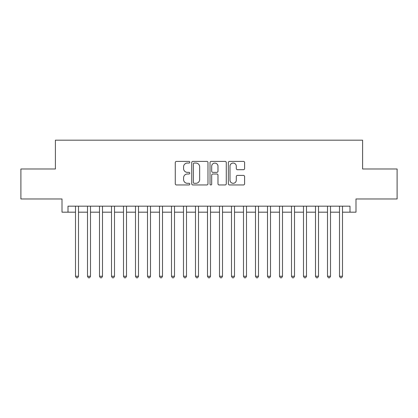 <?xml version="1.0" encoding="UTF-8"?>
<svg xmlns="http://www.w3.org/2000/svg" width="418" height="418" viewBox="0 0 418 418"><rect width="100%" height="100%" fill="white"/><g stroke="black" fill="none" stroke-linecap="round" stroke-linejoin="round"><path stroke-width="0.63" d="M189.798 162.226A0.826 0.826 0 0 0 188.978 161.4L176.459 161.4A1.176 1.176 0 0 0 175.283 162.581L175.283 183.779A1.176 1.176 0 0 0 176.459 184.96L188.978 184.96A0.826 0.826 0 0 0 189.798 184.134A0.826 0.826 0 0 0 188.978 183.309L187.358 183.309A3.767 3.767 0 0 1 183.586 179.541L183.586 177.775A3.767 3.767 0 0 1 187.358 174.003L188.978 174.003A0.826 0.826 0 0 0 189.798 173.177A0.826 0.826 0 0 0 188.978 172.357L187.358 172.357A3.767 3.767 0 0 1 183.586 168.585L183.586 166.819A3.767 3.767 0 0 1 187.358 163.051L188.978 163.051A0.826 0.826 0 0 0 189.798 162.226M243.422 169.703A1.176 1.176 0 0 0 244.603 168.527L244.603 162.581A1.176 1.176 0 0 0 243.422 161.4L229.524 161.4A1.176 1.176 0 0 0 228.348 162.581L228.348 183.779A1.176 1.176 0 0 0 229.524 184.96L243.422 184.96A1.176 1.176 0 0 0 244.603 183.779L244.603 176.595A1.176 1.176 0 0 0 243.422 175.419L237.476 175.419A1.176 1.176 0 0 0 236.295 176.595L236.295 180.158A3.151 3.151 0 0 1 233.145 183.309A3.151 3.151 0 0 1 229.994 180.158L229.994 166.202A3.151 3.151 0 0 1 233.145 163.051A3.151 3.151 0 0 1 236.295 166.202L236.295 168.527A1.176 1.176 0 0 0 237.476 169.703L243.422 169.703M67.998 212.182L67.998 206.178L350.002 206.178L350.002 212.182L356 212.182L356 198.978L397.1 198.978L397.1 168.982L362.599 168.982L362.599 140.182L55.401 140.182L55.401 168.982L20.9 168.982L20.9 198.978L62 198.978L62 212.182L75.501 212.182M207.971 162.581A1.176 1.176 0 0 0 206.79 161.4L192.891 161.4A1.176 1.176 0 0 0 191.716 162.581L191.716 183.779A1.176 1.176 0 0 0 192.891 184.96L206.79 184.96A1.176 1.176 0 0 0 207.971 183.779L207.971 162.581M211.21 161.4L225.109 161.4A1.176 1.176 0 0 1 226.284 162.581L226.284 183.779A1.176 1.176 0 0 1 225.109 184.96L219.157 184.96A1.176 1.176 0 0 1 217.982 183.779L217.982 175.184A1.176 1.176 0 0 0 216.801 174.003L212.856 174.003A1.176 1.176 0 0 0 211.68 175.184L211.68 184.134A0.826 0.826 0 0 1 210.855 184.96A0.826 0.826 0 0 1 210.029 184.134L210.029 162.581A1.176 1.176 0 0 1 211.21 161.4M78.5 212.182L87.498 212.182M90.502 212.182L99.5 212.182M102.499 212.182L111.501 212.182M114.501 212.182L123.498 212.182M126.502 212.182L135.5 212.182M138.499 212.182L147.502 212.182M150.501 212.182L159.498 212.182M162.498 212.182L171.5 212.182M174.499 212.182L183.502 212.182M186.501 212.182L195.499 212.182M198.498 212.182L207.5 212.182M210.5 212.182L219.502 212.182M222.501 212.182L231.499 212.182M234.498 212.182L243.501 212.182M246.5 212.182L255.502 212.182M258.502 212.182L267.499 212.182M270.498 212.182L279.501 212.182M282.5 212.182L291.498 212.182M294.502 212.182L303.499 212.182M306.498 212.182L315.501 212.182M318.5 212.182L327.498 212.182M330.502 212.182L339.5 212.182M342.499 212.182L350.002 212.182M194.187 163.051A0.826 0.826 0 0 0 193.362 163.877L193.362 182.483A0.826 0.826 0 0 0 194.187 183.309L195.896 183.309A3.767 3.767 0 0 0 199.663 179.541L199.663 166.819A3.767 3.767 0 0 0 195.896 163.051L194.187 163.051M217.982 166.259A3.151 3.151 0 0 0 214.831 163.109A3.151 3.151 0 0 0 211.68 166.259L211.68 171.176A1.176 1.176 0 0 0 212.856 172.357L216.801 172.357A1.176 1.176 0 0 0 217.982 171.176L217.982 166.259M78.5 206.178L78.5 276.261L75.501 276.261L75.501 206.178M78.5 276.261L77.602 277.818L76.4 277.818L75.501 276.261M90.502 206.178L90.502 276.261L87.498 276.261L87.498 206.178M90.502 276.261L89.598 277.818L88.402 277.818L87.498 276.261M102.499 206.178L102.499 276.261L99.5 276.261L99.5 206.178M102.499 276.261L101.6 277.818L100.398 277.818L99.5 276.261M114.501 206.178L114.501 276.261L111.501 276.261L111.501 206.178M114.501 276.261L113.602 277.818L112.4 277.818L111.501 276.261M126.502 206.178L126.502 276.261L123.498 276.261L123.498 206.178M126.502 276.261L125.599 277.818L124.402 277.818L123.498 276.261M138.499 206.178L138.499 276.261L135.5 276.261L135.5 206.178M138.499 276.261L137.6 277.818L136.399 277.818L135.5 276.261M150.501 206.178L150.501 276.261L147.502 276.261L147.502 206.178M150.501 276.261L149.602 277.818L148.4 277.818L147.502 276.261M162.498 206.178L162.498 276.261L159.498 276.261L159.498 206.178M162.498 276.261L161.599 277.818L160.402 277.818L159.498 276.261M174.499 206.178L174.499 276.261L171.5 276.261L171.5 206.178M174.499 276.261L173.601 277.818L172.399 277.818L171.5 276.261M186.501 206.178L186.501 276.261L183.502 276.261L183.502 206.178M186.501 276.261L185.602 277.818L184.401 277.818L183.502 276.261M198.498 206.178L198.498 276.261L195.499 276.261L195.499 206.178M198.498 276.261L197.599 277.818L196.403 277.818L195.499 276.261M210.5 206.178L210.5 276.261L207.5 276.261L207.5 206.178M210.5 276.261L209.601 277.818L208.399 277.818L207.5 276.261M222.501 206.178L222.501 276.261L219.502 276.261L219.502 206.178M222.501 276.261L221.597 277.818L220.401 277.818L219.502 276.261M234.498 206.178L234.498 276.261L231.499 276.261L231.499 206.178M234.498 276.261L233.599 277.818L232.398 277.818L231.499 276.261M246.5 206.178L246.5 276.261L243.501 276.261L243.501 206.178M246.5 276.261L245.601 277.818L244.399 277.818L243.501 276.261M258.502 206.178L258.502 276.261L255.502 276.261L255.502 206.178M258.502 276.261L257.598 277.818L256.401 277.818L255.502 276.261M270.498 206.178L270.498 276.261L267.499 276.261L267.499 206.178M270.498 276.261L269.6 277.818L268.398 277.818L267.499 276.261M282.5 206.178L282.5 276.261L279.501 276.261L279.501 206.178M282.5 276.261L281.601 277.818L280.4 277.818L279.501 276.261M294.502 206.178L294.502 276.261L291.498 276.261L291.498 206.178M294.502 276.261L293.598 277.818L292.401 277.818L291.498 276.261M306.498 206.178L306.498 276.261L303.499 276.261L303.499 206.178M306.498 276.261L305.6 277.818L304.398 277.818L303.499 276.261M318.5 206.178L318.5 276.261L315.501 276.261L315.501 206.178M318.5 276.261L317.602 277.818L316.4 277.818L315.501 276.261M330.502 206.178L330.502 276.261L327.498 276.261L327.498 206.178M330.502 276.261L329.598 277.818L328.402 277.818L327.498 276.261M342.499 206.178L342.499 276.261L339.5 276.261L339.5 206.178M342.499 276.261L341.6 277.818L340.398 277.818L339.5 276.261"/></g></svg>
